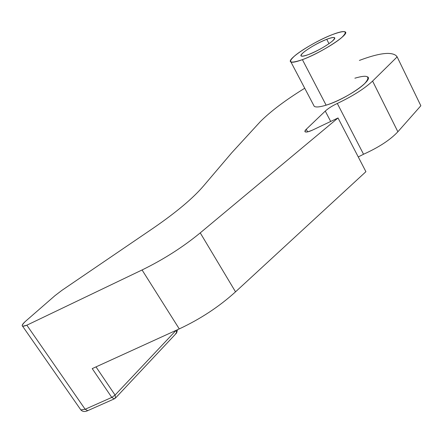 <?xml version="1.0" encoding="UTF-8"?>
<svg xmlns="http://www.w3.org/2000/svg" width="443" height="443" viewBox="0 0 443 443"><rect width="100%" height="100%" fill="white"/><g stroke="black" fill="none" stroke-linecap="round" stroke-linejoin="round"><path stroke-width="0.66" d="M302.403 59.65C321.396 52.822 350.706 33.602 345.103 31.852C343.391 31.065 339.139 31.985 332.333 34.615C313.323 41.803 285.569 59.999 290.929 61.992C292.458 62.69 296.284 61.909 302.403 59.65L326.126 105.174L302.403 59.65C289.611 63.942 287.202 62.546 295.171 55.458C303.195 48.868 320.117 39.372 332.333 34.615C345.54 29.825 348.608 30.855 341.536 37.71C333.762 44.433 314.846 55.032 302.403 59.65M367.596 76.849C373.776 79.923 345.346 99.525 326.126 105.174C319.94 107.062 315.981 107.455 314.253 106.348L290.929 61.992M326.746 39.289C317.792 42.999 310.15 47.29 303.809 52.152C299.042 56.455 300.592 57.269 308.461 54.583C317.747 50.784 325.638 46.36 332.128 41.31C336.564 37.09 334.77 36.42 326.746 39.289L328.988 43.702L326.746 39.289C330.821 37.727 333.369 37.179 334.393 37.649C337.782 38.746 320.079 50.364 308.461 54.583C304.64 56.006 302.253 56.499 301.301 56.062C297.995 54.877 315.123 43.641 326.746 39.289M92.227 368.609L179.265 328.905C200.446 318.999 219.196 306.645 235.526 291.837L365.912 171.69L338.02 117.965L312.625 130.054C308.826 131.792 306.34 132.396 305.166 131.864C304.585 131.416 304.95 130.552 306.263 129.273L325.267 111.093C328.18 108.424 332.189 105.877 337.311 103.457C352.75 96.109 364.511 88.65 372.591 81.08L397.144 56.892L396.059 55.608C394.408 54.245 391.773 53.514 388.146 53.409C381.473 53.365 371.887 55.707 359.389 60.431C371.887 55.707 381.473 53.365 388.146 53.409C392.803 53.537 395.798 54.699 397.144 56.892L420.85 105.761L397.144 56.892L372.591 81.08L397.875 131.765L420.85 105.761L397.875 131.765L372.591 81.08C364.511 88.65 352.75 96.109 337.311 103.457L363.542 154.242C378.837 147.342 390.283 139.85 397.875 131.765C390.283 139.85 378.837 147.342 363.542 154.242L337.311 103.457C332.189 105.877 328.18 108.424 325.267 111.093L330.688 121.454L325.267 111.093L306.263 129.273L307.652 131.876L306.263 129.273C303.527 132.656 305.648 132.917 312.625 130.054L338.02 117.965L365.912 171.69L235.526 291.837L200.242 232.874L338.02 117.965L200.242 232.874L235.526 291.837C219.196 306.645 200.446 318.999 179.265 328.905L92.227 368.609L111.774 397.415L85.15 409.254L26.84 325.195L142.07 269.97L179.265 328.905L142.07 269.97C163.561 259.471 182.948 247.105 200.242 232.874C182.948 247.105 163.561 259.471 142.07 269.97L26.84 325.195C21.247 327.299 20.743 326.054 25.334 321.452L54.915 295.702L61.826 290.414L153.599 227.918L61.826 290.414L54.915 295.702L25.334 321.452C22.443 324.071 21.546 325.677 22.648 326.275L26.84 325.195L85.15 409.254L80.842 409.919L80.161 408.939L80.842 409.919L85.15 409.254L111.774 397.415L92.227 368.609M358.26 156.949L363.542 154.242L358.26 156.949M115.069 395.067L111.774 397.415L114.266 398.883L111.774 397.415L115.069 395.067L95.998 366.887L115.069 395.067L115.579 397.952L115.069 395.067L176.081 330.356L115.069 395.067M203.509 185.977C193.01 198.237 176.375 212.219 153.599 227.918C176.375 212.219 193.01 198.237 203.509 185.977L209.19 179.293L203.509 185.977M231.772 152.741L209.19 179.293L231.772 152.741L260.351 121.598L231.772 152.741M304.729 88.235C285.646 100.013 270.856 111.132 260.351 121.598C270.856 111.132 285.646 100.013 304.729 88.235M326.126 105.174C338.618 101.314 357.075 91.031 364.484 83.793C371.173 76.262 367.972 74.396 354.871 78.201M87.736 410.655L85.15 409.254L87.736 410.655M114.831 398.174L115.579 397.952L176.486 333.092L176.242 330.284L176.486 333.092L175.71 333.385M115.579 397.952L114.156 398.933L87.609 410.711C84.84 411.979 82.581 411.713 80.842 409.919L22.648 326.275M176.63 332.937L177.521 329.697"/></g></svg>
